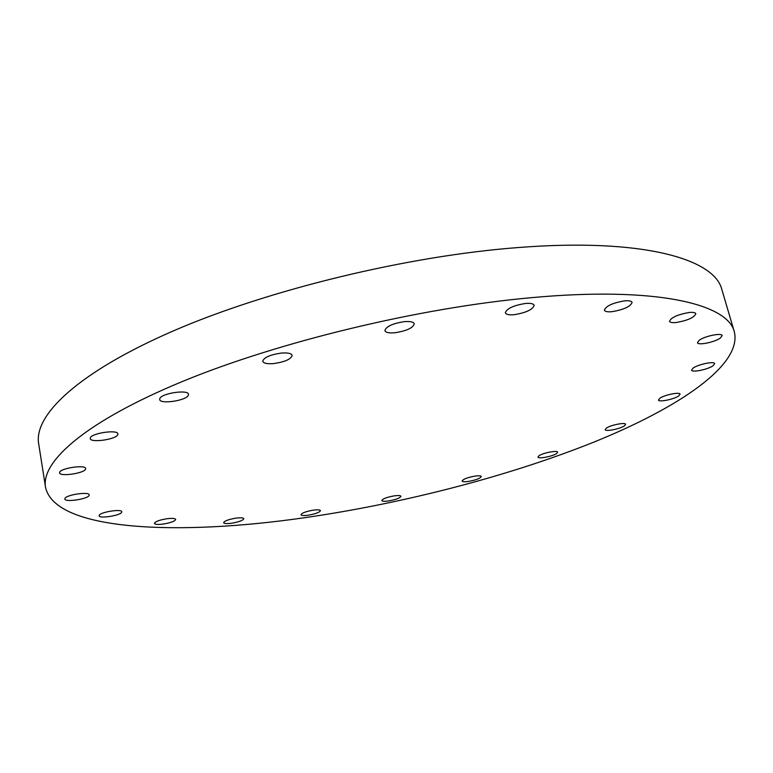 <?xml version="1.0" encoding="UTF-8"?>
<svg xmlns="http://www.w3.org/2000/svg" width="773" height="773" viewBox="0 0 773 773"><rect width="100%" height="100%" fill="white"/><g stroke="black" fill="none" stroke-linecap="round" stroke-linejoin="round"><path stroke-width="1.16" d="M689.294 312.476C693.178 312.137 695.362 312.553 695.826 313.722C694.135 317.597 687.574 320.524 676.143 322.525C672.22 322.882 670.017 322.467 669.524 321.288C671.177 317.432 677.766 314.495 689.294 312.476M699.159 340.304C704.561 336.1 721.914 332.545 722.156 335.579L720.378 338.014C714.812 342.217 697.777 345.676 697.478 342.661L699.159 340.304M693.149 368.064C698.193 364.315 714.484 360.972 714.667 363.648L713.035 365.764C707.846 369.523 691.825 372.779 691.603 370.122L693.149 368.064M659.813 398.279C664.394 394.897 679.979 391.737 680.085 394.162L678.684 395.95C673.969 399.332 658.635 402.424 658.48 400.018L659.813 398.279M606.274 428.174C610.38 425.082 625.57 422.058 625.628 424.319L624.478 425.807C620.255 428.899 605.278 431.865 605.182 429.624L606.274 428.174M538.858 455.857C542.491 452.978 557.623 450.031 557.633 452.205L556.724 453.442C552.975 456.321 538.056 459.21 537.998 457.056L538.858 455.857M475.289 476.052C478.931 475.588 480.941 475.743 481.308 476.516C480.275 478.429 475.897 480.091 468.177 481.482C464.515 481.956 462.496 481.801 462.119 481.028C463.133 479.115 467.52 477.453 475.289 476.052M394.462 495.822C398.395 495.319 400.559 495.474 400.955 496.285C400.028 498.083 395.824 499.658 388.355 500.991C384.413 501.503 382.229 501.358 381.823 500.537C382.732 498.74 386.944 497.165 394.462 495.822M313.345 510.151C317.645 509.6 320.022 509.765 320.457 510.644C319.616 512.393 315.519 513.91 308.156 515.214C303.837 515.775 301.46 515.61 300.997 514.731C301.828 512.982 305.944 511.455 313.345 510.151M235.939 518.132C240.693 517.533 243.321 517.717 243.814 518.683C243.031 520.442 238.954 521.959 231.562 523.234C226.798 523.843 224.16 523.659 223.639 522.683C224.412 520.934 228.508 519.417 235.939 518.132M166.91 518.731C172.186 518.094 175.104 518.316 175.674 519.417C174.94 521.234 170.785 522.78 163.238 524.065C157.953 524.722 155.006 524.49 154.407 523.389C155.141 521.572 159.306 520.026 166.91 518.731M99.205 515.32C100.364 512.016 121.931 508.653 121.796 511.774L121.69 512.277C120.346 515.572 99.079 518.886 99.108 515.775L99.205 515.32M64.922 498.537C65.869 494.826 89.33 491.328 89.204 494.894L89.117 495.396C87.948 499.097 64.845 502.547 64.855 498.991L64.922 498.537M59.627 472.322C60.603 468.09 85.745 464.476 85.648 468.554L85.561 469.124C84.344 473.337 59.598 476.902 59.569 472.834L59.627 472.322M90.335 437.866C91.649 433.064 117.921 429.334 117.892 433.924L117.767 434.687C116.172 439.47 90.344 443.122 90.238 438.542L90.335 437.866M159.856 398.491C161.905 393.157 188.409 389.331 188.486 394.327L188.254 395.428C185.907 400.733 159.885 404.472 159.673 399.496L159.856 398.491M281.121 353.087C287.672 352.575 291.344 353.329 292.155 355.358C291.121 359.136 285.034 361.87 273.893 363.571C267.313 364.112 263.603 363.358 262.752 361.3C263.767 357.532 269.883 354.797 281.121 353.087M404.405 321.636C410.25 321.191 413.545 321.916 414.27 323.8C413.053 327.945 406.588 330.941 394.868 332.767C388.983 333.24 385.659 332.525 384.896 330.612C386.085 326.477 392.587 323.481 404.405 321.636M624.681 300.852C629.077 300.494 631.551 301.016 632.101 302.407C630.497 306.591 623.753 309.693 611.868 311.703C607.433 312.079 604.93 311.558 604.37 310.147C605.926 305.982 612.699 302.881 624.681 300.852M525.572 303.451C530.645 303.064 533.505 303.692 534.143 305.345C532.723 309.635 526.007 312.765 514.016 314.708C508.905 315.123 506.015 314.495 505.349 312.823C506.74 308.543 513.475 305.422 525.572 303.451M305.77 517.543C179.036 536.037 54.68 531.235 45.501 487.116C40.988 461.278 86.276 421.15 182.815 381.331C279.082 341.627 420.068 307.625 531.515 297.663C655.862 286.213 727.905 303.808 734.35 331.878C742.225 365.127 678.839 407.584 594.881 441.702C509.6 475.984 404.453 503.184 305.77 517.543M45.501 487.116L38.65 443.634C33.732 415.14 78.131 372.2 173.394 330.892C268.376 289.691 407.835 255.824 518.586 247.515C642.15 237.871 714.571 258.762 721.885 289.662L734.35 331.878"/></g></svg>
